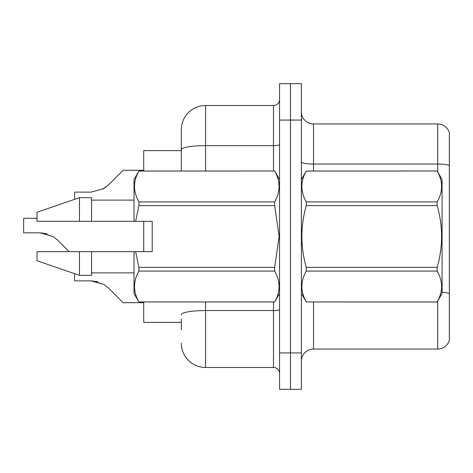 <?xml version="1.0" encoding="UTF-8"?>
<svg xmlns="http://www.w3.org/2000/svg" width="473" height="473" viewBox="0 0 473 473"><rect width="100%" height="100%" fill="white"/><g stroke="black" fill="none" stroke-linecap="round" stroke-linejoin="round"><path stroke-width="0.71" d="M181.319 149.817L181.319 129.773A24.259 24.259 0 0 1 205.572 105.514L205.572 145.601A24.259 4.21 180 0 0 181.319 149.817L181.319 171.007L181.319 143.112L181.319 150.633L143.721 150.633L143.721 171.007M143.721 251.66L143.721 221.34M181.319 322.367L143.721 322.367L143.721 301.993M301.384 361.177A12.127 12.127 0 0 1 313.516 349.05L437.708 349.05L437.708 301.065M290.469 352.929L290.469 389.314L301.384 389.314L301.384 352.929L290.469 352.929L290.469 389.314L279.555 389.314L279.555 352.929L290.469 352.929L290.469 120.071L290.469 352.929M279.555 352.929L279.555 83.686L290.469 83.686L290.469 120.071L290.469 83.686L301.384 83.686L301.384 352.929M449.35 132.682A12.127 12.127 0 0 0 437.708 123.95A12.127 12.127 0 0 1 449.35 132.682L449.35 340.318A12.127 12.127 0 0 1 437.708 349.05M449.35 165.556A12.127 2.105 180 0 0 437.708 164.036L437.708 123.95L313.516 123.95A12.127 12.127 0 0 1 301.384 111.823A12.127 12.127 0 0 0 313.516 123.95L313.516 171.007M442.072 292.255A12.127 2.105 180 0 1 449.35 293.627L449.35 300.538M181.319 329.888L181.319 318.973M205.572 301.993L205.572 367.486L273.489 367.486L273.489 301.993M205.572 105.514L273.489 105.514A6.066 6.066 0 0 0 279.555 99.454M181.319 129.773L181.319 143.112M279.555 373.546A6.066 6.066 0 0 0 273.489 367.486M205.572 367.486A24.259 24.259 0 0 1 181.319 343.227M74.586 273.648L74.586 280.873L91.224 280.873L74.586 280.873L91.224 280.873L74.586 280.873L91.224 280.873L104.03 284.527L92.134 280.891L104.03 284.527L92.134 280.891L104.03 284.527L108.376 287.974L123.104 302.702L143.721 302.702M104.03 284.527L108.376 287.974L104.03 284.527M36.989 218.307L23.65 218.307L23.65 232.846L40.282 232.846L23.65 232.846L40.282 232.846L23.65 232.846L40.282 232.846L53.088 236.5L41.198 232.864L53.088 236.5L41.198 232.864L53.088 236.5L57.434 239.947L69.147 251.66M53.088 236.5L57.434 239.947M143.721 170.298L123.104 170.298L108.376 185.026L104.03 188.473L91.224 192.127L74.586 192.127L74.586 199.352M108.376 185.026L102.54 189.324M301.384 179.498L306.285 171.007L437.17 171.007L442.072 179.498L442.072 293.502L437.17 301.957C443.041 291.711 443.041 281.417 437.17 271.088L306.285 271.088C300.414 281.334 300.414 291.622 306.285 301.957L437.17 301.993M437.17 171.007L306.285 171.043C300.414 181.289 300.414 191.583 306.285 201.912L306.285 205.631C300.414 226.159 300.414 246.74 306.285 267.369L306.285 271.088M306.285 201.912L437.17 201.912C443.041 191.666 443.041 181.378 437.17 171.043M437.17 201.912L437.17 205.631L306.285 205.631M306.285 267.369L437.17 267.369C443.047 246.74 443.047 226.159 437.17 205.631M437.17 267.369L437.17 271.088M301.384 293.502L306.285 301.993M306.285 301.957L437.17 301.957M135.585 221.34L152.211 221.34L152.211 251.66L135.585 251.66L138.92 267.369L274.653 267.369L279.117 236.5L274.653 205.631L138.92 205.631L135.585 221.34L134.019 221.34L134.019 179.498L138.92 171.043C133.049 181.289 133.049 191.583 138.92 201.912L138.92 205.631M274.653 267.369L274.653 271.088L138.92 271.088C133.049 281.334 133.049 291.622 138.92 301.957L274.653 301.957C280.524 291.711 280.524 281.417 274.653 271.088M135.585 251.66L134.019 251.66L134.019 293.502L138.92 301.993M138.92 267.369L138.92 271.088M79.44 251.66L36.989 251.66L36.989 260.759L79.44 275.31L91.567 275.31L91.567 251.66L79.44 251.66L79.44 275.31M36.989 251.66L53.035 251.66M134.019 251.66L91.567 251.66M138.92 301.957L274.653 301.957M138.92 171.007L274.653 171.007L138.92 171.043M138.92 201.912L274.653 201.912L274.653 205.631M274.653 201.912C280.524 191.666 280.524 181.378 274.653 171.043M79.44 221.34L79.44 197.69L36.989 212.241L36.989 221.34L134.019 221.34M79.44 197.69L91.567 197.69L91.567 221.34M97.881 281.802L91.224 280.873M46.939 233.774L40.282 232.846M313.516 301.993L313.516 349.05M437.708 171.936L437.708 164.036L313.516 164.036A12.127 2.105 0 0 1 301.384 161.932M301.384 120.071L279.555 120.071M279.555 309.496A6.066 1.052 0 0 1 273.489 310.548L205.572 310.548A24.259 4.21 180 0 0 181.319 314.758M205.572 171.007L205.572 145.601L273.489 145.601L273.489 105.514M273.489 171.007L273.489 145.601A6.066 1.052 0 0 0 279.555 144.549M279.555 293.502L274.653 301.993M91.567 272.886L134.019 272.886M279.555 179.498L274.653 171.007M91.567 200.114L134.019 200.114"/></g></svg>
